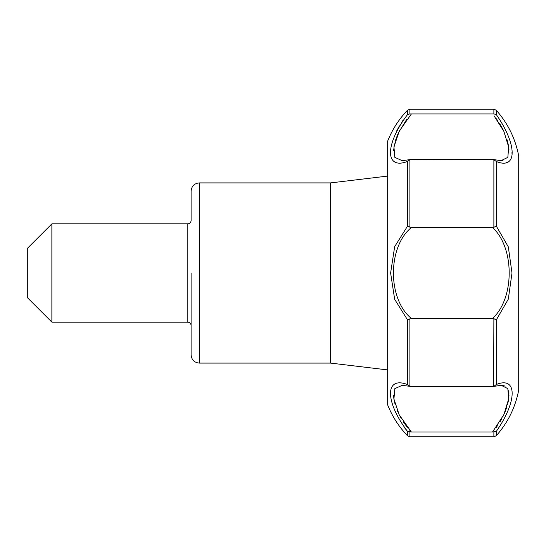 <?xml version="1.0" encoding="UTF-8"?>
<svg xmlns="http://www.w3.org/2000/svg" width="546" height="546" viewBox="0 0 546 546"><rect width="100%" height="100%" fill="white"/><g stroke="black" fill="none" stroke-linecap="round" stroke-linejoin="round"><path stroke-width="0.82" d="M191.1 273L191.1 354.9C191.585 359.875 194.315 362.605 199.29 363.09L199.29 182.91C194.315 183.395 191.585 186.125 191.1 191.1L191.1 220.584C190.888 222.591 189.796 223.683 187.824 223.86L187.824 322.14L51.87 322.14L51.87 223.86L187.824 223.86M402.265 385.312L411.384 386.541L492.506 386.541L493.877 386.356L496.328 384.5C517.39 375.962 517.485 401.064 496.328 431.367L492.506 432.016L503.856 414.646L508.688 398.914L507.835 388.636L501.173 385.312M506.401 162.435L508.019 161.944M510.763 159.364L511.541 157.303M511.991 153.535L511.984 152.184M501.023 385.312L493.639 386.425L493.877 318.714L492.506 318.475C514.707 298.416 514.789 247.666 492.506 227.525L493.877 227.286L493.877 159.644L411.384 159.459L409.896 159.664L407.541 161.432C384.862 170.202 384.766 144.492 407.541 114.544L409.896 113.916L493.877 113.923L496.328 114.633C517.39 144.786 517.485 170.072 496.328 161.5L493.639 159.575L501.023 160.688L507.835 157.357L508.688 147.079L503.862 131.368L494.041 115.8M493.877 227.286L496.328 226.14L508.312 246.853L511.998 273L508.306 299.153L496.328 319.86L493.877 318.714M496.328 114.633L496.328 110.299C507.93 123.457 515.383 138.65 518.7 155.876L518.7 390.124C515.383 407.35 507.93 422.543 496.328 435.701L496.328 431.367M496.382 118.803L498.061 121.157M499.72 123.696L500.163 124.427M500.361 124.747L502.518 128.624M502.675 128.924L503.153 129.873M507.029 139.667L507.5 141.305M507.691 142.049L508.551 146.164M508.892 148.921L508.954 149.693M502.996 160.551L501.044 160.688M492.506 318.475L411.384 318.475L407.541 319.888L394.669 299.331L390.622 273L394.669 246.655L407.541 226.112L411.384 227.525C387.476 246.901 387.421 299.037 411.384 318.475M492.506 227.525L411.384 227.525M403.105 120.202L401.651 122.318M399.44 125.833L396.73 130.842M393.57 150.853L394.54 143.83M395.352 140.807L397.795 134.207M398.348 132.978L406.627 119.513M404.606 427.832L407.541 431.456C384.862 401.658 384.766 375.771 407.541 384.568L409.896 386.336L409.896 318.748M407.541 114.544L407.541 110.203C398.894 119.205 392.267 129.504 387.66 141.1L387.66 404.9C392.267 416.496 398.894 426.795 407.541 435.797L407.541 431.456L411.384 432.016L409.275 429.695M411.384 113.984L399.242 131.136L393.932 146.963L394.833 157.35L402.19 160.688L410.264 159.569L409.896 159.664L409.896 227.252M501.931 385.339L505.234 386.104M508.599 390.731L508.783 391.639M508.886 392.376L508.961 393.209M509.002 395.011L508.77 398.266M508.619 399.385L508.094 402.231M507.541 404.525L507.452 404.866M506.763 407.207L505.111 411.752M504.92 412.216L502.962 416.516M501.33 419.574L500.354 421.266M500.204 421.505L499.959 421.915M497.44 425.737L496.164 427.498M407.302 427.341L403.296 421.853M401.037 418.195L400.034 416.386M397.884 411.998L397.276 410.578M396.123 407.562L395.946 407.036M395.092 404.313L393.966 399.262M393.857 398.532L393.57 395.147M199.29 182.91L330.521 182.91L330.521 363.09L199.29 363.09M492.506 432.016L411.384 432.016L492.506 432.016M330.521 182.91L387.66 176.085L387.66 402.75L387.66 369.915L330.521 363.09M402.225 385.312L394.833 388.643L393.932 399.037L399.235 414.851L411.384 432.016M51.87 223.86L27.3 248.43L27.3 297.57L51.87 322.14M496.328 226.14L496.328 161.5M496.328 384.5L496.328 319.86M493.877 113.923L493.877 109.2L496.328 110.299M409.896 113.916L409.896 109.2L407.541 110.203M407.541 319.888L407.541 384.568M407.541 161.432L407.541 226.112M496.328 435.701L493.877 436.8L493.877 432.077M493.877 436.8L409.896 436.8L409.896 432.084M493.877 109.2L409.896 109.2M409.896 436.8L407.541 435.797M187.824 322.14C189.796 322.317 190.888 323.409 191.1 325.416"/></g></svg>
